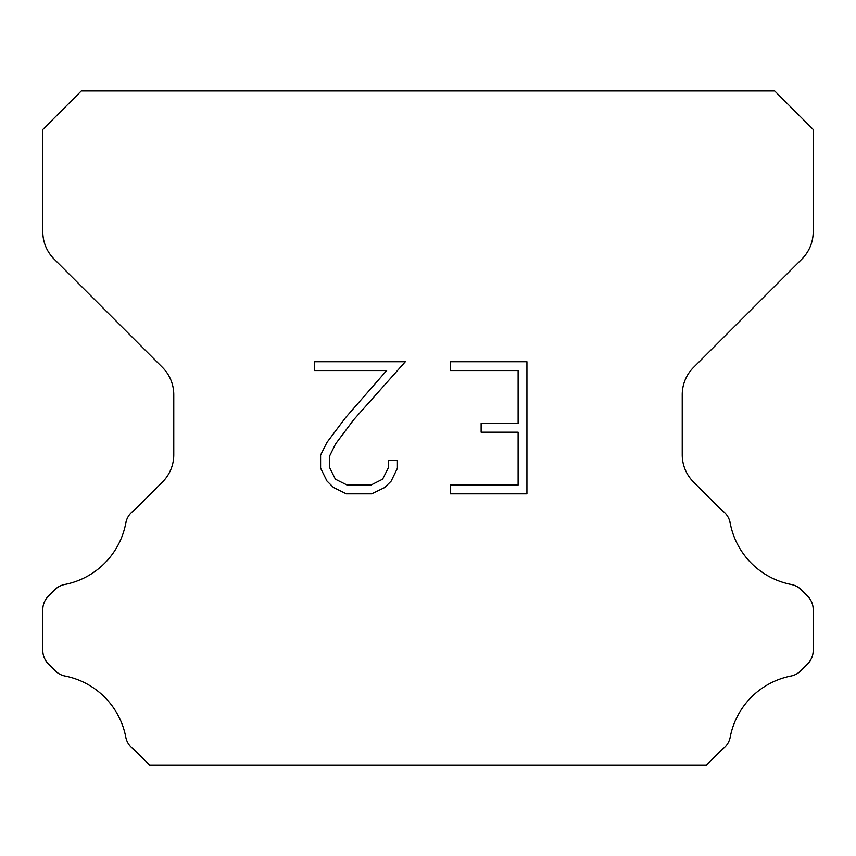 <?xml version="1.0" encoding="UTF-8"?>
<svg xmlns="http://www.w3.org/2000/svg" width="856" height="856" viewBox="0 0 856 856"><rect width="100%" height="100%" fill="white"/><g stroke="black" fill="none" stroke-linecap="round" stroke-linejoin="round"><path stroke-width="1.28" d="M518.126 485.052L518.126 432.205L481.136 432.205L481.136 423.399L518.126 423.399L518.126 370.541L450.256 370.541L450.256 361.735L526.932 361.735L526.932 493.859L450.256 493.859L450.256 485.052L518.126 485.052M397.409 460.357L397.409 468.286L391.128 481.179L384.59 487.588L371.686 493.859L346.305 493.859L333.498 487.492L326.96 481.04L320.593 468.146L320.593 455.071L326.96 442.424L345.621 417.578L386.655 370.541L314.484 370.541L314.484 361.735L405.316 361.735L353.881 419.526L335.563 443.943L329.624 455.991L329.624 467.59L335.381 479.21L347.087 485.052L371.001 485.052L382.611 479.189L388.464 467.59L388.464 460.357L397.409 460.357M774.68 90.95L81.32 90.95L42.8 129.47L42.8 231.794A38.52 38.52 0 0 0 54.078 259.036L162.49 367.438A38.52 38.52 0 0 1 173.768 394.68L173.768 454.771A38.52 38.52 0 0 1 162.49 482.014L134.082 510.411A19.26 19.26 0 0 0 125.736 523.433A77.04 77.04 0 0 1 64.692 584.488A19.26 19.26 0 0 0 54.72 589.784L48.439 596.054A19.26 19.26 0 0 0 42.8 609.675L42.8 650.4A19.26 19.26 0 0 0 48.439 664.021L55.18 670.762A19.26 19.26 0 0 0 65.067 676.037A77.04 77.04 0 0 1 125.693 736.663A19.26 19.26 0 0 0 133.996 749.567L149.468 765.05L706.532 765.05L722.004 749.567A19.26 19.26 0 0 0 730.307 736.663A77.04 77.04 0 0 1 790.933 676.037A19.26 19.26 0 0 0 800.82 670.762L807.561 664.021A19.26 19.26 0 0 0 813.2 650.4L813.2 609.675A19.26 19.26 0 0 0 807.561 596.054L801.28 589.784A19.26 19.26 0 0 0 791.308 584.488A77.04 77.04 0 0 1 730.264 523.433A19.26 19.26 0 0 0 721.918 510.411L693.51 482.014A38.52 38.52 0 0 1 682.232 454.771L682.232 394.68A38.52 38.52 0 0 1 693.51 367.438L801.922 259.036A38.52 38.52 0 0 0 813.2 231.794L813.2 129.47L774.68 90.95"/></g></svg>

